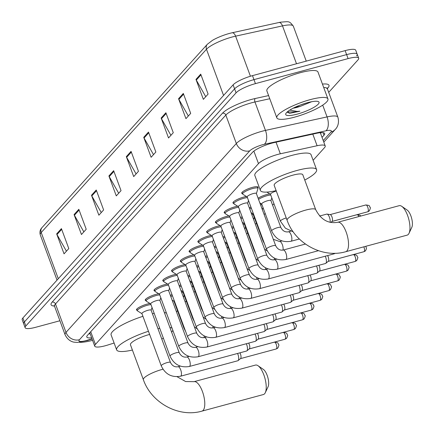 <?xml version="1.0" encoding="UTF-8"?>
<svg xmlns="http://www.w3.org/2000/svg" width="434" height="434" viewBox="0 0 434 434"><rect width="100%" height="100%" fill="white"/><g stroke="black" fill="none" stroke-linecap="round" stroke-linejoin="round"><path stroke-width="0.65" d="M258.111 198.224A8.718 1.904 -20.3 0 1 266.981 194.481A8.718 1.904 -20.3 0 1 269.774 193.889M260.156 203.752A8.718 1.904 -20.3 0 1 261.002 203.611M251.389 213.479A8.718 1.904 -20.3 0 1 252.23 213.338M242.617 223.206A8.718 1.904 -20.3 0 1 243.463 223.065M233.845 232.928A8.718 1.904 -20.3 0 1 234.691 232.792M225.078 242.655A8.718 1.904 -20.3 0 1 225.919 242.514M216.306 252.382A8.718 1.904 -20.3 0 1 217.152 252.241M207.539 262.109A8.718 1.904 -20.3 0 1 208.38 261.968M198.767 271.83A8.718 1.904 -20.3 0 1 199.613 271.695M189.994 281.558A8.718 1.904 -20.3 0 1 190.841 281.416M181.228 291.285A8.718 1.904 -20.3 0 1 182.068 291.143M216.165 222.81A8.718 1.904 -20.3 0 1 215.421 222.382A8.718 1.904 -20.3 0 1 226.13 216.55A8.718 1.904 -20.3 0 1 228.919 215.953M207.392 232.537A8.718 1.904 -20.3 0 1 206.649 232.109A8.718 1.904 -20.3 0 1 217.358 226.271A8.718 1.904 -20.3 0 1 220.152 225.68M198.62 242.264A8.718 1.904 -20.3 0 1 197.882 241.83A8.718 1.904 -20.3 0 1 208.591 235.998A8.718 1.904 -20.3 0 1 211.38 235.407M189.853 251.991A8.718 1.904 -20.3 0 1 189.11 251.557A8.718 1.904 -20.3 0 1 199.819 245.725A8.718 1.904 -20.3 0 1 202.613 245.134M224.931 213.089A8.718 1.904 -20.3 0 1 224.194 212.655A8.718 1.904 -20.3 0 1 234.903 206.823A8.718 1.904 -20.3 0 1 237.691 206.231M242.47 193.635A8.718 1.904 -20.3 0 1 241.733 193.206A8.718 1.904 -20.3 0 1 252.442 187.369A8.718 1.904 -20.3 0 1 258.084 187.157A8.718 1.904 -20.3 0 1 257.801 187.965M233.704 203.362A8.718 1.904 -20.3 0 1 232.96 202.928A8.718 1.904 -20.3 0 1 243.669 197.096A8.718 1.904 -20.3 0 1 246.463 196.504M181.081 261.713A8.718 1.904 -20.3 0 1 180.343 261.284A8.718 1.904 -20.3 0 1 191.052 255.447A8.718 1.904 -20.3 0 1 193.841 254.856M172.309 271.44A8.718 1.904 -20.3 0 1 171.571 271.006A8.718 1.904 -20.3 0 1 182.28 265.174A8.718 1.904 -20.3 0 1 185.068 264.583M163.542 281.167A8.718 1.904 -20.3 0 1 162.799 280.733A8.718 1.904 -20.3 0 1 173.508 274.901A8.718 1.904 -20.3 0 1 176.302 274.31M154.77 290.889A8.718 1.904 -20.3 0 1 154.032 290.46A8.718 1.904 -20.3 0 1 164.741 284.628A8.718 1.904 -20.3 0 1 167.529 284.037M146.003 300.616A8.718 1.904 -20.3 0 1 145.26 300.187A8.718 1.904 -20.3 0 1 155.969 294.35A8.718 1.904 -20.3 0 1 158.757 293.758M137.231 310.343A8.718 1.904 -20.3 0 1 136.493 309.909A8.718 1.904 -20.3 0 1 147.197 304.077A8.718 1.904 -20.3 0 1 149.99 303.485M313.126 160.287L324.513 147.658A16.346 3.564 159.7 0 0 325.212 145.938A16.346 3.564 159.7 0 0 317.102 145.737L280.326 153.793A16.346 3.564 159.7 0 0 277.858 154.401A16.346 3.564 159.7 0 0 258.48 163.618L95.431 344.428A16.346 3.564 159.7 0 0 94.726 346.148A16.346 3.564 159.7 0 0 107.92 344.981L114.115 343.028M176.459 311.834L177.495 310.695M185.231 302.113L186.262 300.968M194.003 292.386L195.034 291.241M202.77 282.659L203.801 281.52M211.542 272.937L212.573 271.793M220.315 263.21L221.345 262.065M229.081 253.483L230.112 252.338M237.854 243.756L238.884 242.617M246.62 234.034L247.651 232.89M255.393 224.307L256.423 223.163M264.165 214.58L265.196 213.436M272.612 205.217L273.962 203.714M249.344 207.951A8.718 1.904 -20.3 0 1 250.917 207.034M240.572 217.673A8.718 1.904 -20.3 0 1 242.145 216.761M231.799 227.4A8.718 1.904 -20.3 0 1 233.373 226.488M223.033 237.127A8.718 1.904 -20.3 0 1 224.606 236.215M214.26 246.854A8.718 1.904 -20.3 0 1 215.834 245.937M205.494 256.575A8.718 1.904 -20.3 0 1 207.067 255.664M196.721 266.302A8.718 1.904 -20.3 0 1 198.295 265.391M187.949 276.029A8.718 1.904 -20.3 0 1 189.522 275.118M179.182 285.756A8.718 1.904 -20.3 0 1 180.756 284.84M170.41 295.478A8.718 1.904 -20.3 0 1 171.983 294.567M322.044 137.377L323.992 135.213A16.346 3.564 159.7 0 0 324.697 133.493A16.346 3.564 159.7 0 0 316.581 133.292L274.293 142.558A16.346 3.564 159.7 0 0 271.825 143.166A16.346 3.564 159.7 0 0 252.447 152.383L87.494 335.303A16.346 3.564 159.7 0 0 86.789 337.023A16.346 3.564 159.7 0 0 91.639 337.798M59.903 320.753L35.713 327.285A16.346 3.564 -20.3 0 1 25.134 327.686A16.346 3.564 -20.3 0 1 25.834 325.967L236.063 92.838A16.346 3.564 -20.3 0 1 255.442 83.621L348.09 58.601A16.346 3.564 -20.3 0 1 358.668 58.199A16.346 3.564 -20.3 0 1 357.969 59.919L328.701 92.371M25.134 327.686L23.658 323.699A16.346 3.564 -20.3 0 1 24.358 321.979L234.588 88.845A16.346 3.564 -20.3 0 1 253.966 79.628L346.614 54.613A16.346 3.564 -20.3 0 1 357.193 54.207A16.346 3.564 -20.3 0 1 356.493 55.926M90.163 333.806A16.346 3.564 -20.3 0 1 88.731 333.93M321.279 132.598L320.569 133.39M296.503 63.755L282.496 25.883L235.608 36.158A21.792 4.752 159.7 0 0 232.315 36.966A21.792 4.752 159.7 0 0 206.481 49.254A5.447 4.91 -138 0 1 207.311 44.29L212.41 40.384A17.87 3.901 -20.3 0 1 229.407 33.445A17.87 3.901 -20.3 0 1 232.103 32.778L278.991 22.508A17.87 3.901 -20.3 0 1 280.831 22.145C289.38 21.543 289.136 20.783 293.313 26.154A21.792 4.752 159.7 0 0 282.496 25.883A5.447 2.864 -102.4 0 0 278.991 22.508M357.193 54.207L355.717 50.219A16.346 3.564 -20.3 0 0 345.139 50.621L252.49 75.641A16.346 3.564 -20.3 0 0 233.112 84.858L22.883 317.986A16.346 3.564 -20.3 0 0 22.183 319.712L23.658 323.699A16.346 3.564 -20.3 0 1 24.358 321.979L234.588 88.845A16.346 3.564 -20.3 0 1 253.966 79.628L346.614 54.613A16.346 3.564 -20.3 0 1 357.193 54.207L358.668 58.199M66.435 251.183L56.979 234.561A4.356 3.928 -138 0 1 56.664 233.883L64.042 253.83L68.794 248.568L61.416 228.62L56.664 233.883M83.849 231.87L74.393 215.253A4.356 3.928 -138 0 1 74.078 214.575L81.456 234.523L86.209 229.255L78.831 209.307L74.078 214.575M101.263 212.562L91.807 195.94A4.356 3.928 -138 0 1 91.493 195.262L98.871 215.21L103.623 209.942L96.245 190L91.493 195.262M118.677 193.249L109.222 176.627A4.356 3.928 -138 0 1 108.907 175.954L116.285 195.902L121.037 190.634L113.654 170.687L108.907 175.954M205.743 96.695L196.293 80.078A4.356 3.928 -138 0 1 195.973 79.4L203.356 99.348L208.103 94.08L200.725 74.133L195.973 79.4M188.329 116.008L178.879 99.386A4.356 3.928 -138 0 1 178.564 98.708L185.942 118.656L190.689 113.393L183.311 93.446L178.564 98.708M170.915 135.316L161.464 118.699A4.356 3.928 -138 0 1 161.15 118.021L168.528 137.969L173.274 132.701L165.897 112.753L161.15 118.021M153.506 154.629L144.05 138.007A4.356 3.928 -138 0 1 143.735 137.334L151.113 157.282L155.86 152.014L148.482 132.066L143.735 137.334M136.092 173.942L126.636 157.32A4.356 3.928 -138 0 1 126.321 156.641L133.699 176.589L138.446 171.322L131.068 151.374L126.321 156.641M294.469 117.175A27.244 5.94 -20.3 0 1 276.838 117.847A27.244 5.94 -20.3 0 1 310.305 99.619A27.244 5.94 -20.3 0 1 327.936 98.947A27.244 5.94 -20.3 0 1 294.469 117.175M276.838 117.847L266.877 90.918A27.244 5.94 -20.3 0 1 300.339 72.69A27.244 5.94 -20.3 0 1 317.976 72.017L327.936 98.947M294.838 107.366L300.583 106.249L311.645 101.73M300.583 106.249A12.315 2.685 -20.3 0 1 296.964 107.377A12.315 2.685 -20.3 0 1 293.156 108.196M307.549 102.674A17.761 3.873 -20.3 0 1 318.323 101.578A17.761 3.873 -20.3 0 1 314.156 107.198A17.761 3.873 -20.3 0 1 297.225 114.12A17.761 3.873 -20.3 0 1 285.849 113.589A17.761 3.873 -20.3 0 1 307.549 102.674M287.048 112.129L289.793 113.301L299.867 111.212L297.122 111.446L289.809 110.09M300.599 104.93L306.556 102.95M289.31 113.252L289.793 113.301M287.21 111.983L297.078 111.836L299.867 111.212M407.146 235.136A15.255 5.723 -105.1 0 0 408.334 234.371A15.255 5.723 -105.1 0 0 409.04 233.27A15.255 5.723 -105.1 0 0 408.692 218.915A15.255 5.723 -105.1 0 0 401.765 206.334A15.255 5.723 -105.1 0 0 399.188 205.678L337.75 222.268A15.255 5.723 74.9 0 1 346.744 233.769A15.255 5.723 74.9 0 1 346.896 250.96A15.255 5.723 74.9 0 1 345.708 251.725L407.146 235.136M337.75 222.268C328.31 223.928 320.965 219.734 315.713 209.682L302.802 174.772A15.255 3.326 159.7 0 0 292.923 175.152A15.255 3.326 159.7 0 0 274.185 185.361L287.096 220.266C295.142 243.523 322.581 258.496 345.708 251.725M276.138 190.634A29.968 6.537 -20.3 0 1 260.389 190.461A29.968 6.537 -20.3 0 1 297.198 170.41A29.968 6.537 -20.3 0 1 316.598 169.672A29.968 6.537 -20.3 0 1 304.749 180.05M260.389 190.461L254.85 175.504A29.968 6.537 -20.3 0 1 291.664 155.453A29.968 6.537 -20.3 0 1 311.064 154.71L316.598 169.672M401.765 206.334L407.141 210.045A9.808 3.678 74.9 0 1 411.595 218.128A9.808 3.678 74.9 0 1 411.817 227.362L409.04 233.27M263.4 394.533A15.255 5.723 -105.1 0 0 264.588 393.768A15.255 5.723 -105.1 0 0 265.299 392.672A15.255 5.723 -105.1 0 0 264.946 378.318A15.255 5.723 -105.1 0 0 258.024 365.732A15.255 5.723 -105.1 0 0 255.447 365.081L194.009 381.67A15.255 5.723 74.9 0 1 202.998 393.171A15.255 5.723 74.9 0 1 203.15 410.358A15.255 5.723 74.9 0 1 201.962 411.123L263.4 394.533M149.627 334.435A15.255 3.326 159.7 0 0 149.182 334.554A15.255 3.326 159.7 0 0 130.444 344.759L143.356 379.669C151.395 402.92 178.841 417.899 201.962 411.123M132.392 350.037A29.968 6.537 -20.3 0 1 116.643 349.864A29.968 6.537 -20.3 0 1 148.461 331.283M116.643 349.864L111.109 334.902A29.968 6.537 -20.3 0 1 142.927 316.321M157.965 328.706A29.968 6.537 -20.3 0 1 159.739 328.337M169.895 327.524A29.968 6.537 -20.3 0 1 172.048 328.175M172.824 330.279A29.968 6.537 -20.3 0 1 171.614 332.173M163.374 338.162A29.968 6.537 -20.3 0 1 161.79 339.041M152.432 313.744A29.968 6.537 -20.3 0 1 154.206 313.375M164.361 312.561A29.968 6.537 -20.3 0 1 166.515 313.212M258.024 365.732L263.4 369.442A9.808 3.678 74.9 0 1 267.854 377.531A9.808 3.678 74.9 0 1 268.076 386.759L265.299 392.672M247.282 197.014A4.904 1.069 -20.3 0 1 247.152 196.868A4.904 1.069 -20.3 0 1 253.179 193.586A4.904 1.069 -20.3 0 1 256.353 193.466L275.682 245.725C277.478 249.154 280.001 250.586 283.25 250.038A4.904 1.839 74.9 0 1 286.136 253.733A4.904 1.839 74.9 0 1 286.185 259.255A4.904 1.839 74.9 0 1 286.093 259.348A4.904 1.839 74.9 0 1 285.805 259.505L318.426 250.695M247.185 196.955L242.823 194.253A8.17 1.785 -20.3 0 1 242.611 194.014A8.17 1.785 -20.3 0 1 252.653 188.546A8.17 1.785 -20.3 0 1 257.942 188.34A8.17 1.785 -20.3 0 1 257.937 188.66L256.385 193.548M238.51 206.736A4.904 1.069 -20.3 0 1 238.385 206.595A4.904 1.069 -20.3 0 1 244.407 203.313A4.904 1.069 -20.3 0 1 247.581 203.193L266.915 255.452C268.706 258.876 271.228 260.313 274.478 259.76A4.904 1.839 74.9 0 1 277.369 263.46A4.904 1.839 74.9 0 1 277.418 268.982A4.904 1.839 74.9 0 1 277.326 269.075A4.904 1.839 74.9 0 1 277.033 269.226L334.278 253.771A4.904 1.839 74.9 0 0 334.56 253.624A4.904 1.839 74.9 0 0 334.663 253.527A4.904 1.839 74.9 0 0 334.842 253.266M238.412 206.676L234.056 203.98A8.17 1.785 -20.3 0 1 233.839 203.736A8.17 1.785 -20.3 0 1 243.881 198.267A8.17 1.785 -20.3 0 1 247.434 197.622M229.743 216.463A4.904 1.069 -20.3 0 1 229.613 216.316A4.904 1.069 -20.3 0 1 235.635 213.04A4.904 1.069 -20.3 0 1 238.814 212.915L258.143 265.179C259.939 268.603 262.462 270.04 265.706 269.487A4.904 1.839 74.9 0 1 268.597 273.181A4.904 1.839 74.9 0 1 268.646 278.709A4.904 1.839 74.9 0 1 268.554 278.802A4.904 1.839 74.9 0 1 268.266 278.954L325.511 263.498A4.904 1.839 74.9 0 0 325.793 263.346A4.904 1.839 74.9 0 0 325.891 263.248A4.904 1.839 74.9 0 0 325.657 257.183A4.904 1.839 74.9 0 0 325.245 256.212M229.646 216.403L225.284 213.702A8.17 1.785 -20.3 0 1 225.072 213.463A8.17 1.785 -20.3 0 1 235.109 207.994A8.17 1.785 -20.3 0 1 238.662 207.349M327.589 255.577A3.543 1.329 74.9 0 1 328.185 256.83A3.543 1.329 74.9 0 1 328.354 261.214A3.543 1.329 74.9 0 1 328.283 261.284L325.793 263.346M220.971 226.19A4.904 1.069 -20.3 0 1 220.841 226.043A4.904 1.069 -20.3 0 1 226.868 222.761A4.904 1.069 -20.3 0 1 230.042 222.642L249.376 274.906C251.167 278.33 253.689 279.762 256.939 279.214A4.904 1.839 74.9 0 1 259.83 282.908A4.904 1.839 74.9 0 1 259.879 288.436A4.904 1.839 74.9 0 1 259.782 288.523A4.904 1.839 74.9 0 1 259.494 288.681L316.739 273.225A4.904 1.839 74.9 0 0 317.021 273.073A4.904 1.839 74.9 0 0 317.124 272.975A4.904 1.839 74.9 0 0 316.885 266.91A4.904 1.839 74.9 0 0 316.473 265.939M220.873 226.13L216.512 223.429A8.17 1.785 -20.3 0 1 216.3 223.19A8.17 1.785 -20.3 0 1 226.342 217.722A8.17 1.785 -20.3 0 1 229.89 217.071M318.816 265.304A3.543 1.329 74.9 0 1 319.413 266.557A3.543 1.329 74.9 0 1 319.587 270.941A3.543 1.329 74.9 0 1 319.511 271.011L317.021 273.073M212.199 235.912A4.904 1.069 -20.3 0 1 212.074 235.77A4.904 1.069 -20.3 0 1 218.096 232.488A4.904 1.069 -20.3 0 1 221.269 232.369L240.604 284.628C242.4 288.057 244.917 289.489 248.167 288.935A4.904 1.839 74.9 0 1 251.058 292.635A4.904 1.839 74.9 0 1 251.107 298.158A4.904 1.839 74.9 0 1 251.015 298.25A4.904 1.839 74.9 0 1 250.727 298.408L307.972 282.946A4.904 1.839 74.9 0 0 308.249 282.8A4.904 1.839 74.9 0 0 308.352 282.702A4.904 1.839 74.9 0 0 308.118 276.632A4.904 1.839 74.9 0 0 307.706 275.661M212.107 235.857L207.745 233.156A8.17 1.785 -20.3 0 1 207.533 232.917A8.17 1.785 -20.3 0 1 217.57 227.449A8.17 1.785 -20.3 0 1 221.123 226.798M310.05 275.031A3.543 1.329 74.9 0 1 310.646 276.284A3.543 1.329 74.9 0 1 310.815 280.668A3.543 1.329 74.9 0 1 310.744 280.733L308.249 282.8M203.432 245.639A4.904 1.069 -20.3 0 1 203.302 245.498A4.904 1.069 -20.3 0 1 209.329 242.215A4.904 1.069 -20.3 0 1 212.503 242.091L231.832 294.355C233.628 297.778 236.15 299.216 239.4 298.663A4.904 1.839 74.9 0 1 242.286 302.362A4.904 1.839 74.9 0 1 242.335 307.885A4.904 1.839 74.9 0 1 242.243 307.977A4.904 1.839 74.9 0 1 241.955 308.129L299.2 292.673A4.904 1.839 74.9 0 0 299.482 292.527A4.904 1.839 74.9 0 0 299.579 292.429A4.904 1.839 74.9 0 0 299.346 286.359A4.904 1.839 74.9 0 0 298.934 285.388M203.334 245.579L198.973 242.883A8.17 1.785 -20.3 0 1 198.761 242.639A8.17 1.785 -20.3 0 1 208.803 237.17A8.17 1.785 -20.3 0 1 212.351 236.525M301.277 284.753A3.543 1.329 74.9 0 1 301.874 286.006A3.543 1.329 74.9 0 1 302.048 290.389A3.543 1.329 74.9 0 1 301.972 290.46L299.482 292.527M194.66 255.366A4.904 1.069 -20.3 0 1 194.535 255.219A4.904 1.069 -20.3 0 1 200.557 251.942A4.904 1.069 -20.3 0 1 203.73 251.818L223.065 304.082C224.855 307.505 227.378 308.943 230.628 308.39A4.904 1.839 74.9 0 1 233.519 312.084A4.904 1.839 74.9 0 1 233.568 317.612A4.904 1.839 74.9 0 1 233.476 317.699A4.904 1.839 74.9 0 1 233.183 317.856L290.427 302.4A4.904 1.839 74.9 0 0 290.709 302.248A4.904 1.839 74.9 0 0 290.813 302.151A4.904 1.839 74.9 0 0 290.574 296.086A4.904 1.839 74.9 0 0 290.162 295.115M194.562 255.306L190.206 252.604A8.17 1.785 -20.3 0 1 189.989 252.366A8.17 1.785 -20.3 0 1 200.031 246.897A8.17 1.785 -20.3 0 1 203.584 246.246M292.505 294.48A3.543 1.329 74.9 0 1 293.107 295.733A3.543 1.329 74.9 0 1 293.276 300.116A3.543 1.329 74.9 0 1 293.205 300.187L290.709 302.248M185.888 265.093A4.904 1.069 -20.3 0 1 185.763 264.946A4.904 1.069 -20.3 0 1 191.785 261.664A4.904 1.069 -20.3 0 1 194.958 261.545L214.293 313.809C216.089 317.232 218.611 318.664 221.855 318.117A4.904 1.839 74.9 0 1 224.747 321.811A4.904 1.839 74.9 0 1 224.796 327.339A4.904 1.839 74.9 0 1 224.703 327.426A4.904 1.839 74.9 0 1 224.416 327.583L281.661 312.122A4.904 1.839 74.9 0 0 281.937 311.975A4.904 1.839 74.9 0 0 282.04 311.878A4.904 1.839 74.9 0 0 281.807 305.813A4.904 1.839 74.9 0 0 281.395 304.836M185.795 265.033L181.434 262.331A8.17 1.785 -20.3 0 1 181.222 262.093A8.17 1.785 -20.3 0 1 191.258 256.624A8.17 1.785 -20.3 0 1 194.812 255.973M283.738 304.207A3.543 1.329 74.9 0 1 284.335 305.46A3.543 1.329 74.9 0 1 284.503 309.843A3.543 1.329 74.9 0 1 284.433 309.914L281.937 311.975M177.121 274.814A4.904 1.069 -20.3 0 1 176.991 274.673A4.904 1.069 -20.3 0 1 183.018 271.391A4.904 1.069 -20.3 0 1 186.191 271.272L205.521 323.531C207.316 326.954 209.839 328.392 213.089 327.838A4.904 1.839 74.9 0 1 215.975 331.538A4.904 1.839 74.9 0 1 216.023 337.061A4.904 1.839 74.9 0 1 215.931 337.153A4.904 1.839 74.9 0 1 215.644 337.31L272.888 321.849A4.904 1.839 74.9 0 0 273.17 321.702A4.904 1.839 74.9 0 0 273.268 321.605A4.904 1.839 74.9 0 0 273.035 315.534A4.904 1.839 74.9 0 0 272.623 314.563M177.023 274.755L172.661 272.058A8.17 1.785 -20.3 0 1 172.45 271.814A8.17 1.785 -20.3 0 1 182.492 266.346A8.17 1.785 -20.3 0 1 186.04 265.7M274.966 313.928A3.543 1.329 74.9 0 1 275.563 315.187A3.543 1.329 74.9 0 1 275.736 319.565A3.543 1.329 74.9 0 1 275.661 319.636L273.17 321.702M168.349 284.541A4.904 1.069 -20.3 0 1 168.224 284.4A4.904 1.069 -20.3 0 1 174.246 281.118A4.904 1.069 -20.3 0 1 177.419 280.993L196.754 333.258C198.55 336.681 201.067 338.119 204.316 337.565A4.904 1.839 74.9 0 1 207.208 341.265A4.904 1.839 74.9 0 1 207.257 346.788A4.904 1.839 74.9 0 1 207.164 346.88A4.904 1.839 74.9 0 1 206.872 347.032L264.116 331.576A4.904 1.839 74.9 0 0 264.398 331.43A4.904 1.839 74.9 0 0 264.501 331.332A4.904 1.839 74.9 0 0 264.263 325.261A4.904 1.839 74.9 0 0 263.856 324.29M168.256 284.482L163.895 281.78A8.17 1.785 -20.3 0 1 163.683 281.541A8.17 1.785 -20.3 0 1 173.719 276.073A8.17 1.785 -20.3 0 1 177.273 275.427M266.199 323.656A3.543 1.329 74.9 0 1 266.796 324.909A3.543 1.329 74.9 0 1 266.964 329.292A3.543 1.329 74.9 0 1 266.894 329.363L264.398 331.43M159.582 294.268A4.904 1.069 -20.3 0 1 159.452 294.122A4.904 1.069 -20.3 0 1 165.473 290.84A4.904 1.069 -20.3 0 1 168.652 290.72L187.982 342.985C189.777 346.408 192.3 347.846 195.55 347.292A4.904 1.839 74.9 0 1 198.436 350.987A4.904 1.839 74.9 0 1 198.484 356.515A4.904 1.839 74.9 0 1 198.392 356.602A4.904 1.839 74.9 0 1 198.105 356.759L255.349 341.303A4.904 1.839 74.9 0 0 255.631 341.151A4.904 1.839 74.9 0 0 255.729 341.053A4.904 1.839 74.9 0 0 255.496 334.988A4.904 1.839 74.9 0 0 255.083 334.017M159.484 294.209L155.122 291.507A8.17 1.785 -20.3 0 1 154.911 291.268A8.17 1.785 -20.3 0 1 164.953 285.8A8.17 1.785 -20.3 0 1 168.501 285.149M257.427 333.383A3.543 1.329 74.9 0 1 258.024 334.636A3.543 1.329 74.9 0 1 258.192 339.019A3.543 1.329 74.9 0 1 258.122 339.09L255.631 341.151M150.81 303.995A4.904 1.069 -20.3 0 1 150.685 303.849A4.904 1.069 -20.3 0 1 156.707 300.567A4.904 1.069 -20.3 0 1 159.88 300.447L179.215 352.706C181.005 356.135 183.528 357.567 186.777 357.019A4.904 1.839 74.9 0 1 189.669 360.714A4.904 1.839 74.9 0 1 189.718 366.236A4.904 1.839 74.9 0 1 189.62 366.329A4.904 1.839 74.9 0 1 189.332 366.486L246.577 351.025A4.904 1.839 74.9 0 0 246.859 350.878A4.904 1.839 74.9 0 0 246.962 350.781A4.904 1.839 74.9 0 0 246.724 344.71A4.904 1.839 74.9 0 0 246.311 343.739M150.712 303.936L146.35 301.234A8.17 1.785 -20.3 0 1 146.139 300.995A8.17 1.785 -20.3 0 1 156.18 295.527A8.17 1.785 -20.3 0 1 159.728 294.876M248.655 343.11A3.543 1.329 74.9 0 1 249.257 344.363A3.543 1.329 74.9 0 1 249.425 348.746A3.543 1.329 74.9 0 1 249.349 348.817L246.859 350.878M142.037 313.717A4.904 1.069 -20.3 0 1 141.913 313.576A4.904 1.069 -20.3 0 1 147.934 310.294A4.904 1.069 -20.3 0 1 151.108 310.174L170.443 362.433C172.238 365.857 174.756 367.294 178.005 366.741A4.904 1.839 74.9 0 1 180.897 370.441A4.904 1.839 74.9 0 1 180.945 375.963A4.904 1.839 74.9 0 1 180.853 376.056A4.904 1.839 74.9 0 1 180.566 376.213L237.81 360.752A4.904 1.839 74.9 0 0 238.087 360.605A4.904 1.839 74.9 0 0 238.19 360.508A4.904 1.839 74.9 0 0 237.957 354.437A4.904 1.839 74.9 0 0 237.544 353.466M141.945 313.657L137.583 310.961A8.17 1.785 -20.3 0 1 137.372 310.717A8.17 1.785 -20.3 0 1 147.408 305.248A8.17 1.785 -20.3 0 1 150.961 304.603M239.888 352.831A3.543 1.329 74.9 0 1 240.485 354.084A3.543 1.329 74.9 0 1 240.653 358.468A3.543 1.329 74.9 0 1 240.582 358.538L238.087 360.605M270.594 194.394A4.904 1.069 -20.3 0 1 270.463 194.253A4.904 1.069 -20.3 0 1 276.279 191.031M319.576 216.04L326.737 214.108A4.904 1.839 74.9 0 1 327.057 214.092A4.904 1.839 74.9 0 1 329.439 217.26A4.904 1.839 74.9 0 1 330.106 222.333M330.019 214.629A3.543 1.329 74.9 0 1 330.247 214.624A3.543 1.329 74.9 0 1 331.972 216.908A3.543 1.329 74.9 0 1 332.14 221.291A3.543 1.329 74.9 0 1 332.07 221.362L330.735 222.463M261.821 204.121A4.904 1.069 -20.3 0 1 261.697 203.975A4.904 1.069 -20.3 0 1 267.718 200.698A4.904 1.069 -20.3 0 1 270.892 200.573L280.852 227.503C282.648 230.926 285.171 232.364 288.42 231.81A4.904 1.839 74.9 0 1 291.122 234.968A4.904 1.839 74.9 0 1 291.263 241.125A4.904 1.839 74.9 0 1 290.975 241.277C282.051 242.758 275.612 239.297 271.657 230.904A4.904 1.069 -20.3 0 1 271.787 230.487A4.904 1.069 -20.3 0 1 277.679 227.628A4.904 1.069 -20.3 0 1 280.852 227.503M258.545 199.385A8.17 1.785 -20.3 0 1 267.192 195.653A8.17 1.785 -20.3 0 1 270.745 195.007M253.049 213.848A4.904 1.069 -20.3 0 1 252.924 213.702A4.904 1.069 -20.3 0 1 253.174 213.143M249.772 209.112A8.17 1.785 -20.3 0 1 251.335 208.163M260.579 204.897A8.17 1.785 -20.3 0 1 261.973 204.729M244.282 223.57A4.904 1.069 -20.3 0 1 244.152 223.429A4.904 1.069 -20.3 0 1 244.402 222.87M241 218.839A8.17 1.785 -20.3 0 1 242.563 217.89M251.807 214.618A8.17 1.785 -20.3 0 1 253.201 214.456M235.51 233.297A4.904 1.069 -20.3 0 1 235.385 233.156A4.904 1.069 -20.3 0 1 235.635 232.597M232.233 228.566A8.17 1.785 -20.3 0 1 233.79 227.617M243.04 224.345A8.17 1.785 -20.3 0 1 244.434 224.183M226.743 243.024A4.904 1.069 -20.3 0 1 226.613 242.877A4.904 1.069 -20.3 0 1 226.863 242.318M223.461 238.288A8.17 1.785 -20.3 0 1 225.024 237.344M234.268 234.072A8.17 1.785 -20.3 0 1 235.662 233.904M217.971 252.751A4.904 1.069 -20.3 0 1 217.846 252.604A4.904 1.069 -20.3 0 1 218.096 252.046M214.694 248.015A8.17 1.785 -20.3 0 1 216.251 247.065M225.501 243.799A8.17 1.785 -20.3 0 1 226.89 243.631M209.199 262.472A4.904 1.069 -20.3 0 1 209.074 262.331A4.904 1.069 -20.3 0 1 209.324 261.773M205.922 257.742A8.17 1.785 -20.3 0 1 207.485 256.792M216.729 253.521A8.17 1.785 -20.3 0 1 218.123 253.358M200.432 272.199A4.904 1.069 -20.3 0 1 200.302 272.058A4.904 1.069 -20.3 0 1 200.551 271.5M197.15 267.469A8.17 1.785 -20.3 0 1 198.712 266.519M207.957 263.248A8.17 1.785 -20.3 0 1 209.351 263.085M191.66 281.926A4.904 1.069 -20.3 0 1 191.535 281.78A4.904 1.069 -20.3 0 1 191.785 281.221M188.383 277.19A8.17 1.785 -20.3 0 1 189.94 276.246M199.19 272.975A8.17 1.785 -20.3 0 1 200.584 272.807M182.893 291.653A4.904 1.069 -20.3 0 1 182.763 291.507A4.904 1.069 -20.3 0 1 183.012 290.948M179.611 286.917A8.17 1.785 -20.3 0 1 181.173 285.968M190.417 282.697A8.17 1.785 -20.3 0 1 191.812 282.534M174.121 301.375A4.904 1.069 -20.3 0 1 173.991 301.234A4.904 1.069 -20.3 0 1 174.246 300.675M170.839 296.644A8.17 1.785 -20.3 0 1 172.401 295.695M181.651 292.424A8.17 1.785 -20.3 0 1 183.039 292.261M92.583 340.348A27.244 5.94 -20.3 0 1 79.384 342.29M276.029 142.178L280.326 153.793M253.857 151.119L258.48 163.618M312.8 134.122L317.102 145.737M90.728 331.717L95.431 344.428M323.227 140.567L330.876 132.082A10.899 2.376 159.7 0 0 325.939 130.802L264.339 144.294A10.899 2.376 159.7 0 0 262.695 144.701A10.899 2.376 159.7 0 0 249.772 150.842L79.438 339.735A10.899 2.376 159.7 0 0 86.024 340.614A10.899 2.376 159.7 0 0 87.766 340.104L91.997 338.77M87.766 340.104A10.899 2.322 -107.5 0 1 87.353 340.522L77.442 342.415L74.453 342.204C73.775 342.16 68.322 341.574 65.062 334.69A21.792 4.752 -20.3 0 1 65.995 332.395L236.335 143.502A21.792 4.752 -20.3 0 1 262.169 131.214A21.792 4.752 -20.3 0 1 265.462 130.406L254.948 101.979A21.792 4.752 159.7 0 0 251.655 102.787A21.792 4.752 159.7 0 0 225.821 115.081L55.481 303.974A21.792 4.752 159.7 0 0 54.548 306.268L54.044 305.607L54.489 305.731M54.456 306.068A24.516 5.349 -20.3 0 1 52.123 302.135L222.458 113.241A2.723 2.452 -138 0 1 225.821 115.081L236.335 143.502A10.899 9.819 42 0 0 249.772 150.842M222.458 113.241A24.516 5.349 -20.3 0 1 251.525 99.419A24.516 5.349 -20.3 0 1 255.225 98.507L268.597 95.578M322.44 84.082A24.516 5.349 -20.3 0 1 327.941 87.896L327.312 88.596M348.09 58.601L345.139 50.621M255.442 83.621L252.49 75.641M236.063 92.838L233.112 84.858M25.834 325.967L22.883 317.986M264.339 144.294A10.899 5.729 -102.4 0 0 265.462 130.406L327.057 116.909L322.706 105.136M325.939 130.802A10.899 5.729 -102.4 0 0 327.057 116.909A21.792 4.752 -20.3 0 1 337.874 117.18L327.361 88.753A21.792 4.752 159.7 0 0 323.715 87.538M269.769 98.735L254.948 101.979A2.723 1.432 77.6 0 1 255.225 98.507M79.438 339.735A10.899 9.819 42 0 1 65.995 332.395L55.481 303.974A2.723 2.452 -138 0 0 52.123 302.135M327.269 88.2A2.723 2.452 -138 0 1 327.941 87.896M330.876 132.082A10.899 9.819 42 0 0 335.281 129.403C336.176 128.589 339.914 124.352 337.874 117.18M323.042 132.647L323.992 135.213M232.103 32.778A5.447 2.864 -102.4 0 1 235.608 36.158L250.429 76.232M223.564 95.447L206.481 49.254L41.208 232.532A21.792 4.752 159.7 0 0 40.27 234.827C39.527 231.892 40.118 229.472 42.038 227.568A5.447 4.91 42 0 0 41.208 232.532L58.292 278.72M126.636 157.32L131.339 152.106M144.05 138.007L148.754 132.793M161.464 118.699L166.168 113.48M178.879 99.386L183.582 94.173M196.293 80.078L200.996 74.86M109.222 176.627L113.925 171.414M91.807 195.94L96.511 190.727M74.393 215.253L79.097 210.034M56.979 234.561L61.682 229.347M315.713 209.682A15.255 3.326 159.7 0 0 305.834 210.061A15.255 3.326 159.7 0 0 287.753 218.66A15.255 3.326 159.7 0 0 287.096 220.266M162.972 369.231A15.255 3.326 159.7 0 0 162.094 369.459A15.255 3.326 159.7 0 0 144.012 378.063A15.255 3.326 159.7 0 0 143.356 379.669M247.152 196.868L266.487 249.132A4.904 1.069 -20.3 0 1 266.617 248.709A4.904 1.069 -20.3 0 1 272.509 245.85A4.904 1.069 -20.3 0 1 275.682 245.725M238.385 206.595L257.715 258.854A4.904 1.069 -20.3 0 1 257.845 258.436A4.904 1.069 -20.3 0 1 263.742 255.577A4.904 1.069 -20.3 0 1 266.915 255.452M363.844 246.827A3.543 1.329 74.9 0 1 364.148 251.552A3.543 1.329 74.9 0 1 363.871 251.725L328.191 261.36M365.851 246.284L366.475 248.606L365.574 250.678A3.543 3.19 -138 0 1 364.148 251.552M229.613 216.316L248.948 268.581A4.904 1.069 -20.3 0 1 249.078 268.163A4.904 1.069 -20.3 0 1 254.97 265.299A4.904 1.069 -20.3 0 1 258.143 265.179M352.978 254.791A3.543 1.329 74.9 0 1 353.254 254.617A3.543 1.329 74.9 0 1 355.343 257.286A3.543 1.329 74.9 0 1 355.375 261.273A3.543 1.329 74.9 0 1 355.099 261.452L319.419 271.087M328.153 261.393L353.254 254.617C358.479 255.111 356.52 256.076 357.578 257.053C358.088 257.118 357.833 258.235 356.808 260.405A3.543 3.19 -138 0 1 355.375 261.273M220.841 226.043L240.176 278.308A4.904 1.069 -20.3 0 1 240.306 277.89A4.904 1.069 -20.3 0 1 246.197 275.026A4.904 1.069 -20.3 0 1 249.376 274.906M344.205 264.518A3.543 1.329 74.9 0 1 344.482 264.339A3.543 1.329 74.9 0 1 346.571 267.008A3.543 1.329 74.9 0 1 346.603 271A3.543 1.329 74.9 0 1 346.332 271.179L310.646 280.814M319.381 271.12L344.482 264.339C349.706 264.838 347.748 265.803 348.811 266.78C349.321 266.845 349.061 267.962 348.035 270.132A3.543 3.19 -138 0 1 346.603 271M212.074 235.77L231.403 288.035A4.904 1.069 -20.3 0 1 231.534 287.612A4.904 1.069 -20.3 0 1 237.431 284.753A4.904 1.069 -20.3 0 1 240.604 284.628M335.439 274.245A3.543 1.329 74.9 0 1 335.715 274.066A3.543 1.329 74.9 0 1 337.798 276.735A3.543 1.329 74.9 0 1 337.836 280.727A3.543 1.329 74.9 0 1 337.56 280.901L301.88 290.541M310.614 280.841L335.715 274.066C340.94 274.559 338.976 275.525 340.039 276.501C340.549 276.567 340.294 277.684 339.269 279.854A3.543 3.19 -138 0 1 337.836 280.727M203.302 245.498L222.637 297.757A4.904 1.069 -20.3 0 1 222.767 297.339A4.904 1.069 -20.3 0 1 228.658 294.474A4.904 1.069 -20.3 0 1 231.832 294.355M326.666 283.966A3.543 1.329 74.9 0 1 326.943 283.793A3.543 1.329 74.9 0 1 329.032 286.462A3.543 1.329 74.9 0 1 329.064 290.449A3.543 1.329 74.9 0 1 328.788 290.628L293.107 300.263M301.842 290.568L326.943 283.793C332.167 284.286 330.209 285.252 331.267 286.228C331.777 286.294 331.522 287.411 330.496 289.581A3.543 3.19 -138 0 1 329.064 290.449M194.535 255.219L213.864 307.484A4.904 1.069 -20.3 0 1 213.995 307.066A4.904 1.069 -20.3 0 1 219.892 304.201A4.904 1.069 -20.3 0 1 223.065 304.082M317.9 293.693A3.543 1.329 74.9 0 1 318.171 293.514A3.543 1.329 74.9 0 1 320.259 296.189A3.543 1.329 74.9 0 1 320.297 300.176A3.543 1.329 74.9 0 1 320.021 300.355L284.341 309.99M293.069 300.295L318.171 293.514C323.395 294.013 321.437 294.979 322.5 295.955C323.01 296.021 322.75 297.138 321.724 299.308A3.543 3.19 -138 0 1 320.297 300.176M185.763 264.946L205.098 317.211A4.904 1.069 -20.3 0 1 205.228 316.787A4.904 1.069 -20.3 0 1 211.119 313.928A4.904 1.069 -20.3 0 1 214.293 313.809M309.127 303.42A3.543 1.329 74.9 0 1 309.404 303.241A3.543 1.329 74.9 0 1 311.487 305.91A3.543 1.329 74.9 0 1 311.525 309.903A3.543 1.329 74.9 0 1 311.249 310.082L275.568 319.717M284.303 310.022L309.404 303.241C314.628 303.74 312.67 304.706 313.728 305.682C314.238 305.748 313.983 306.865 312.957 309.035A3.543 3.19 -138 0 1 311.525 309.903M176.991 274.673L196.325 326.932A4.904 1.069 -20.3 0 1 196.456 326.514A4.904 1.069 -20.3 0 1 202.347 323.656A4.904 1.069 -20.3 0 1 205.521 323.531M300.355 313.147A3.543 1.329 74.9 0 1 300.632 312.968A3.543 1.329 74.9 0 1 302.72 315.637A3.543 1.329 74.9 0 1 302.753 319.63A3.543 1.329 74.9 0 1 302.482 319.804L266.796 329.439M275.53 319.744L300.632 312.968C305.856 313.462 303.898 314.428 304.961 315.404C305.471 315.469 305.211 316.587 304.185 318.757A3.543 3.19 -138 0 1 302.753 319.63M168.224 284.4L187.553 336.659A4.904 1.069 -20.3 0 1 187.683 336.241A4.904 1.069 -20.3 0 1 193.58 333.377A4.904 1.069 -20.3 0 1 196.754 333.258M291.588 322.869A3.543 1.329 74.9 0 1 291.865 322.695A3.543 1.329 74.9 0 1 293.948 325.364A3.543 1.329 74.9 0 1 293.986 329.352A3.543 1.329 74.9 0 1 293.709 329.531L258.029 339.166M266.758 329.471L291.865 322.695C297.089 323.189 295.125 324.155 296.189 325.131C296.699 325.196 296.444 326.314 295.418 328.484A3.543 3.19 -138 0 1 293.986 329.352M159.452 294.122L178.786 346.386A4.904 1.069 -20.3 0 1 178.917 345.969A4.904 1.069 -20.3 0 1 184.808 343.104A4.904 1.069 -20.3 0 1 187.982 342.985M282.816 332.596A3.543 1.329 74.9 0 1 283.093 332.417A3.543 1.329 74.9 0 1 285.181 335.091A3.543 1.329 74.9 0 1 285.214 339.079A3.543 1.329 74.9 0 1 284.937 339.258L249.257 348.893M257.991 339.198L283.093 332.417C288.317 332.916 286.359 333.882 287.416 334.858C287.926 334.923 287.671 336.041 286.646 338.211A3.543 3.19 -138 0 1 285.214 339.079M150.685 303.849L170.014 356.113A4.904 1.069 -20.3 0 1 170.144 355.69A4.904 1.069 -20.3 0 1 176.036 352.831A4.904 1.069 -20.3 0 1 179.215 352.706M274.044 342.323A3.543 1.329 74.9 0 1 274.321 342.144A3.543 1.329 74.9 0 1 276.409 344.813A3.543 1.329 74.9 0 1 276.447 348.806A3.543 1.329 74.9 0 1 276.17 348.985L240.485 358.62M249.219 348.925L274.321 342.144C279.545 342.638 277.586 343.609 278.65 344.58C279.16 344.65 278.899 345.768 277.874 347.938A3.543 3.19 -138 0 1 276.447 348.806M141.913 313.576L161.247 365.835A4.904 1.069 -20.3 0 1 161.372 365.417A4.904 1.069 -20.3 0 1 167.269 362.558A4.904 1.069 -20.3 0 1 170.443 362.433M365.531 205.146A3.543 1.329 74.9 0 1 365.808 204.967A3.543 1.329 74.9 0 1 367.896 207.636A3.543 1.329 74.9 0 1 367.929 211.629A3.543 1.329 74.9 0 1 367.652 211.803L331.972 221.438M330.128 214.602L365.808 204.967C371.032 205.461 369.074 206.427 370.131 207.403C370.641 207.468 370.386 208.586 369.361 210.756A3.543 3.19 -138 0 1 367.929 211.629M270.463 194.253L280.424 221.183A4.904 1.069 -20.3 0 1 280.554 220.76A4.904 1.069 -20.3 0 1 286.239 217.955M356.764 214.868A3.543 1.329 74.9 0 1 357.036 214.694A3.543 1.329 74.9 0 1 358.831 216.577M273.301 239.286L279.648 241.537A4.904 1.839 74.9 0 1 282.35 244.689A4.904 1.839 74.9 0 1 282.93 250.109M252.924 213.702L262.885 240.631A4.904 1.069 -20.3 0 1 263.015 240.214A4.904 1.069 -20.3 0 1 263.134 240.073M274.337 258.089A4.904 1.839 74.9 0 1 274.158 259.836M244.152 223.429L254.118 250.358A4.904 1.069 -20.3 0 1 254.243 249.941A4.904 1.069 -20.3 0 1 254.367 249.8M265.57 267.816A4.904 1.839 74.9 0 1 265.386 269.563M235.385 233.156L245.346 260.085A4.904 1.069 -20.3 0 1 245.476 259.662A4.904 1.069 -20.3 0 1 245.595 259.527M256.798 277.538A4.904 1.839 74.9 0 1 256.619 279.29M226.613 242.877L236.573 269.807A4.904 1.069 -20.3 0 1 236.704 269.389A4.904 1.069 -20.3 0 1 236.823 269.248M248.031 287.265A4.904 1.839 74.9 0 1 247.847 289.011M217.846 252.604L227.807 279.534A4.904 1.069 -20.3 0 1 227.937 279.116A4.904 1.069 -20.3 0 1 228.056 278.975M239.259 296.992A4.904 1.839 74.9 0 1 239.074 298.738M209.074 262.331L219.034 289.261A4.904 1.069 -20.3 0 1 219.165 288.838A4.904 1.069 -20.3 0 1 219.284 288.702M230.487 306.719A4.904 1.839 74.9 0 1 230.308 308.466M200.302 272.058L210.262 298.983A4.904 1.069 -20.3 0 1 210.392 298.565A4.904 1.069 -20.3 0 1 210.517 298.424M221.72 316.44A4.904 1.839 74.9 0 1 221.535 318.187M191.535 281.78L201.495 308.71A4.904 1.069 -20.3 0 1 201.626 308.292A4.904 1.069 -20.3 0 1 201.745 308.151M212.948 326.167A4.904 1.839 74.9 0 1 212.768 327.914M182.763 291.507L192.723 318.437A4.904 1.069 -20.3 0 1 192.853 318.019A4.904 1.069 -20.3 0 1 192.973 317.878M204.175 335.894A4.904 1.839 74.9 0 1 203.996 337.641M173.991 301.234L183.956 328.164A4.904 1.069 -20.3 0 1 184.087 327.741A4.904 1.069 -20.3 0 1 184.206 327.605M89.778 332.775L94.726 346.148M320.303 132.674L325.212 145.938M65.062 334.69L54.548 306.268M327.361 88.753L327.312 87.928L326.84 88.569M323.802 142.13L335.281 129.403M87.353 340.522L92.095 339.03M42.038 227.568L207.311 44.29M40.27 234.827L57.028 280.125M293.313 26.154L306.247 61.123M194.009 381.67L185.616 381.546L177.083 376.717M242.611 194.014L242.015 192.392M285.805 259.505C276.881 260.98 270.442 257.519 266.487 249.132M257.942 188.34L257.346 186.723M283.25 250.038L305.428 244.049M233.839 203.736L233.242 202.119M277.033 269.226C268.114 270.707 261.675 267.246 257.715 258.854M247.613 203.275L248.498 200.497M274.478 259.76L276.762 259.147M334.994 253.266L334.56 253.624M225.072 213.463L224.476 211.846M268.266 278.954C259.342 280.429 252.903 276.973 248.948 268.581M238.841 213.002L239.725 210.224M265.706 269.487L267.99 268.868M363.871 251.725L365.574 250.678M216.3 223.19L215.703 221.573M259.494 288.681C250.57 290.156 244.13 286.7 240.176 278.308M230.074 222.729L230.959 219.946M256.939 279.214L259.223 278.595M355.099 261.452L356.808 260.405M207.533 232.917L206.931 231.295M250.727 298.408C241.803 299.883 235.364 296.422 231.403 288.035M221.302 232.45L222.186 229.673M248.167 288.935L250.451 288.322M346.332 271.179L348.035 270.132M198.761 242.639L198.164 241.022M241.955 308.129C233.031 309.605 226.591 306.149 222.637 297.757M212.53 242.177L213.414 239.4M239.4 298.663L241.678 298.049M337.56 280.901L339.269 279.854M189.989 252.366L189.392 250.749M233.183 317.856C224.264 319.332 217.819 315.876 213.864 307.484M203.763 251.904L204.647 249.127M230.628 308.39L232.912 307.771M328.788 290.628L330.496 289.581M181.222 262.093L180.62 260.471M224.416 327.583C215.492 329.059 209.052 325.603 205.098 317.211M194.991 261.631L195.875 258.848M221.855 318.117L224.139 317.498M320.021 300.355L321.724 299.308M172.45 271.814L171.853 270.198M215.644 337.31C206.72 338.786 200.28 335.325 196.325 326.932M186.224 271.353L187.103 268.575M213.089 327.838L215.373 327.225M311.249 310.082L312.957 309.035M163.683 281.541L163.081 279.925M206.872 347.032C197.953 348.507 191.513 345.052 187.553 336.659M177.452 281.08L178.336 278.303M204.316 337.565L206.6 336.947M302.482 319.804L304.185 318.757M154.911 291.268L154.314 289.652M198.105 356.759C189.181 358.234 182.741 354.779 178.786 346.386M168.68 290.807L169.564 288.03M195.55 347.292L197.828 346.674M293.709 329.531L295.418 328.484M146.139 300.995L145.542 299.373M189.332 366.486C180.408 367.961 173.969 364.5 170.014 356.113M159.913 300.529L160.797 297.751M186.777 357.019L189.061 356.401M284.937 339.258L286.646 338.211M137.372 310.717L136.77 309.1M180.566 376.213C171.642 377.689 165.202 374.227 161.247 365.835M151.141 310.256L152.025 307.478M178.005 366.741L180.289 366.128M276.17 348.985L277.874 347.938M270.496 194.334L266.872 192.094M330.247 214.624L327.057 214.092M293.216 231.837L285.382 228.181L280.424 221.183M367.652 211.803L369.361 210.756M331.934 221.47L357.036 214.694L360.111 215.297L360.833 216.034M261.697 203.975L271.657 230.904M288.42 231.81L290.699 231.197M261.724 204.061L259.841 202.895M290.975 241.277L299.368 239.015M270.924 200.66L271.809 197.882M279.648 241.537L281.932 240.919M252.957 213.788L251.069 212.622M264.577 243.973L262.885 240.631M262.364 209.72L263.037 207.604M264.528 249.013L267.317 250.998M244.185 223.515L242.297 222.344M255.81 253.7L254.118 250.358M253.597 219.447L254.264 217.331M255.762 258.735L258.545 260.726M235.418 233.237L233.53 232.071M247.038 263.422L245.346 260.085M244.825 229.174L245.498 227.058M246.989 268.462L249.772 270.453M226.646 242.964L224.758 241.798M238.266 273.149L236.573 269.807M236.053 238.895L236.725 236.785M238.223 278.189L241.006 280.18M217.873 252.691L215.991 251.519M229.499 282.876L227.807 279.534M227.286 248.622L227.958 246.507M229.45 287.916L232.233 289.901M209.107 262.413L207.219 261.246M220.727 292.603L219.034 289.261M218.514 258.349L219.186 256.234M220.678 297.637L223.467 299.628M200.334 272.14L198.446 270.973M211.96 302.324L210.262 298.983M209.741 268.076L210.414 265.961M211.911 307.364L214.694 309.355M191.562 281.867L189.68 280.7M203.188 312.051L201.495 308.71M200.975 277.798L201.647 275.688M203.139 317.091L205.922 319.077M182.795 291.594L180.907 290.422M194.416 321.778L192.723 318.437M192.202 287.525L192.875 285.409M194.372 326.813L197.155 328.804M174.023 301.315L172.141 300.149M185.649 331.5L183.956 328.164M183.436 297.252L184.108 295.136"/></g></svg>
